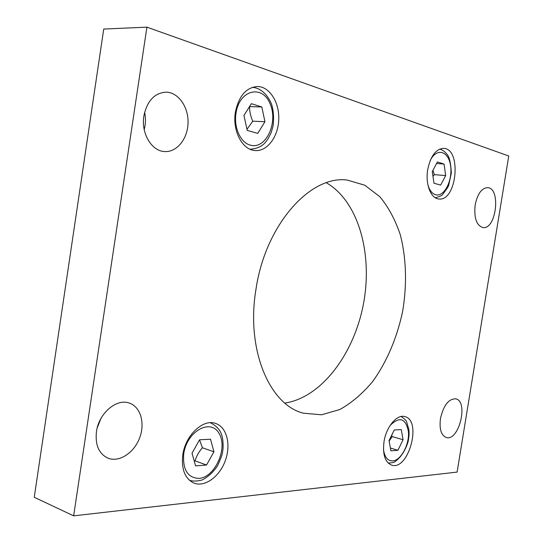 <?xml version="1.0" encoding="UTF-8"?>
<svg xmlns="http://www.w3.org/2000/svg" width="543" height="543" viewBox="0 0 543 543"><rect width="100%" height="100%" fill="white"/><g stroke="black" fill="none" stroke-linecap="round" stroke-linejoin="round"><path stroke-width="0.81" d="M235.391 112.191C238.764 96.036 246.128 87.477 257.484 86.507C269.654 86.595 279.509 102.478 278.756 119.63C278.192 136.795 267.299 151.477 255.305 150.567C242.578 150.262 232.18 130.951 235.391 112.191M427.708 169.633C430.551 156.065 435.839 148.979 443.577 148.368C461.991 148.538 456.819 201.806 438.805 198.976C430.857 198.616 425.189 184.104 427.708 169.633M182.794 454.891C185.414 435.16 203.157 418.639 215.578 423.431C226.743 426.974 231.189 444.425 225.393 460.41C219.779 476.449 205.044 487.465 194.007 483.121C184.966 478.763 181.226 469.356 182.794 454.891M383.996 441.832C386.168 426.859 397.014 413.997 404.82 416.603C422.366 420.255 408.472 471.324 391.503 465.079C385.014 462.174 382.51 454.423 383.996 441.832M284.878 403.082C321.612 397.53 354.151 353.69 363.464 303.815C372.919 253.968 358.55 201.304 326.35 182.774M255.896 289.786C265.154 224.89 310.487 174.758 347.303 180.086L364.767 185.204L379.835 196.722C388.496 207.202 395.311 219.888 400.293 234.773C406.354 258.169 407.101 284.715 402.662 311.2C397.171 337.481 386.82 361.937 372.661 381.532C362.615 393.587 351.654 402.92 339.775 409.537L321.544 414.791L303.422 413.203C269.728 405.024 245.931 350.011 255.896 289.786M143.868 116.019C147.065 100.93 154.463 92.968 166.07 92.134C178.437 92.303 188.638 107.127 188.041 123.071C187.647 139.022 176.672 152.549 164.461 151.538C151.612 151.069 140.942 133.273 143.868 116.019M144.2 129.58C145.728 123.906 145.863 118.157 144.614 112.32M475.173 204.901C477.507 193.824 481.655 188.075 487.607 187.647C501.223 188.027 496.207 229.967 482.897 227.565C476.442 225.426 473.869 217.872 475.173 204.901M96.437 431.678C98.785 413.243 116.65 398.182 129.336 403.103C140.657 406.788 145.32 423.296 139.571 438.065C133.999 452.91 119.161 462.67 107.989 458.17C98.921 453.812 95.073 444.982 96.437 431.678M97.163 428.054L100.862 418.619M440.454 418.599C443.543 405.322 448.633 398.732 455.74 398.827C468.88 401.196 458.903 441.839 446.197 437.488C441.126 435.289 439.212 428.99 440.454 418.599M73.651 515.85L146.909 27.15L508.75 155.99L457.104 472.091L73.651 515.85L34.25 497.273L103.727 29.064L146.909 27.15M397.938 450.283L390.912 450.826L389.039 440.624L394.272 429.961L401.27 429.608L403.062 439.728L397.938 450.283L390.403 448.029M389.127 441.113L392.195 436.586L391.666 435.276M392.195 436.586L403.062 439.728M440.665 185.109L433.966 183.215L432.289 171.574L437.393 161.95L444.065 164.04L445.66 175.559L440.665 185.109M432.975 176.332L434.325 174.663L432.968 170.292M434.325 174.663L445.66 175.559M436.558 163.511L444.065 164.04M257.749 133.388L247.235 130.415L243.95 115.462L251.348 103.686L261.828 106.964L264.943 121.72L257.749 133.388M246.99 129.302L252.746 121.184C250.574 116.304 249.522 111.444 249.59 106.591L261.828 106.964M252.746 121.184L264.943 121.72M206.55 465.032L195.575 465.88L192.012 453.195L199.593 439.782L210.528 439.233L213.922 451.796L206.55 465.032L195.052 460.831C196.457 456.066 198.914 451.708 202.41 447.751L199.559 439.844M202.41 447.751L213.922 451.796M194.15 460.81L195.052 460.831M390.112 425.474C399.696 416.067 405.811 418.198 408.458 431.875C409.463 444.5 401.019 460.335 392.772 460.926C387.688 461.021 384.593 457.206 383.48 449.475M430.165 160.653C436.47 147.418 448.532 150.778 450.547 165.608C452.923 180.147 444.283 197.279 435.629 194.733C432.126 193.675 429.554 190.403 427.911 184.925M236.022 113.1C239.341 89.697 262.371 84.267 270.109 103.862C278.491 122.643 265.887 149.651 250.472 145.171C240.678 142.924 233.578 127.591 236.022 113.1M183.738 453.717C186.955 430.972 210.874 418.069 219.128 433.531C228.04 448.023 215.184 477.283 199.091 478.41C187.668 477.921 182.55 469.695 183.738 453.717M401.121 416.501C404.684 418.979 406.517 420.791 406.632 421.918L408.865 429.452C409.022 433.185 409.592 432.819 408.112 441.73C405.071 451.389 400.286 458.306 393.75 462.473L388.286 463.159M435.262 197.761C439.694 196.634 442.185 195.507 442.749 194.367L447.744 187.437L448.694 185.285L451.362 172.966C450.765 163.714 449.584 157.85 447.819 155.366C445.722 152.271 443.061 150.16 439.837 149.033M250.031 149.237C263.436 148.253 267.075 141.187 271.242 132.485L273.102 125.867C274.018 117.79 273.509 110.589 271.588 104.256C266.952 92.677 258.373 87.287 252.081 87.416M210.324 422.719C222.705 428.997 223.112 437.726 223.112 448.24L222.474 452.686C222.23 454.83 220.573 459.215 217.505 465.846C213.223 472.254 208.078 476.971 202.057 479.998C197.075 481.315 192.874 481.417 189.453 480.311"/></g></svg>

